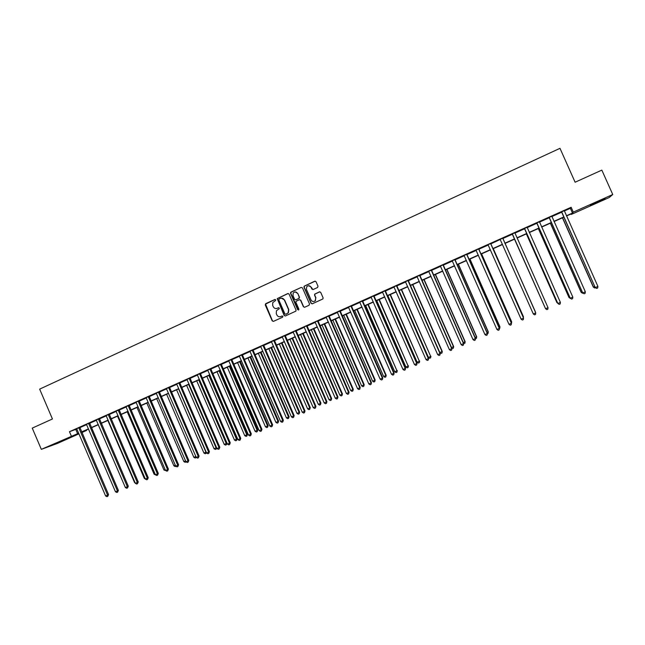 <?xml version="1.0" encoding="UTF-8"?>
<svg xmlns="http://www.w3.org/2000/svg" width="645" height="645" viewBox="0 0 645 645"><rect width="100%" height="100%" fill="white"/><g stroke="black" fill="none" stroke-linecap="round" stroke-linejoin="round"><path stroke-width="0.97" d="M275.673 299.852L274.802 299.506L265.732 303.658L265.264 304.932L272.206 320.871L273.448 321.371L282.542 317.251L282.873 316.364L282.002 316.01L280.825 316.542C279.083 317.122 277.761 316.59 276.842 314.945L276.262 313.615L276.455 310.705L279.221 308.753L279.269 308.108L278.398 307.754L277.221 308.294C275.488 308.874 274.165 308.35 273.246 306.706L272.666 305.375L272.746 302.65L275.649 300.457L275.673 299.852M275.117 299.449L265.522 304.101L272.456 320.823L273.375 321.395M282.268 315.953L280.825 316.542M278.696 307.697L277.221 308.294M597.044 202.554L590.24 205.4L605.123 198.531L597.044 202.554M62.871 440.648L53.067 444.703L62.871 440.648M317.534 287.525L318.017 286.227L316.034 281.704L314.768 281.204L304.118 286.219L304.013 287.202L311.043 303.295L312.309 303.795L322.887 298.941L323.097 297.837L320.702 292.37L319.436 291.871L314.704 294.112L314.542 295.168L315.728 297.877L315.22 300.772C313.575 301.989 312.188 301.723 311.059 299.99L306.423 289.395L306.738 286.727C308.375 285.251 309.826 285.437 311.084 287.267L311.858 289.033L313.123 289.532L317.534 287.525M78.964 433.835L57.437 443.421L41.328 449.355L32.25 428.119L52.439 418.976L39.651 389.128L559.981 148.326L575.114 182.221L601.833 170.119L612.75 194.516L609.251 197.515L571.333 214.414L572.107 213.503L566.52 215.994M41.328 449.355L78.698 433.214M564.31 211.012L570.357 208.303L571.139 207.271L69.466 431.707L71.305 435.988M571.139 207.271L573.292 212.116L612.75 194.516M289.041 294.056L287.791 293.556L277.213 298.611L284.155 315.461L285.396 315.961L295.894 311.116L296.039 310.084L289.041 294.056M291.024 292.08L301.231 287.404L302.489 287.904L309.519 303.98L309.044 305.27L304.658 307.254L303.4 306.754L300.546 300.239L299.296 299.74L296.031 301.352L295.918 302.344L298.877 309.116L298.772 309.85L297.668 309.664L290.548 293.362L290.621 292.435L301.231 287.404M69.466 431.707L76.884 428.99M79.851 427.659L86.64 424.628M89.599 423.305L96.452 420.242M99.403 418.919L106.312 415.832M109.255 414.509L116.229 411.397M119.164 410.083L126.202 406.939M129.121 405.632L136.224 402.456M139.135 401.15L146.302 397.949M149.197 396.651L156.437 393.418M159.323 392.12L166.62 388.862M169.498 387.572L176.867 384.275M179.729 382.993L187.163 379.671M190.017 378.397L197.515 375.043M200.361 373.769L207.932 370.383M210.762 369.117L218.405 365.699M220.509 364.756L228.927 360.99M231.74 359.741L239.513 356.258M242.31 355.008L250.163 351.501M252.945 350.251L260.87 346.712M263.636 345.47L271.634 341.898M274.391 340.665L282.454 337.053M285.203 335.827L293.346 332.191M296.071 330.966L304.287 327.289M307.004 326.08L315.3 322.371M318.001 321.162L326.37 317.421M329.063 316.211L337.504 312.438M340.181 311.245L348.703 307.431M351.364 306.238L359.966 302.392M362.611 301.207L371.294 297.329M373.931 296.152L382.687 292.233M385.307 291.064L394.143 287.106M396.748 285.945L405.673 281.954M408.261 280.801L417.259 276.769M419.831 275.617L428.917 271.553M431.473 270.416L440.648 266.312M443.188 265.176L452.443 261.04M454.967 259.911L464.311 255.734M466.819 254.606L476.244 250.397M478.735 249.276L488.249 245.027M490.724 243.915L500.206 239.48M502.786 238.521L512.444 234.208M514.92 233.095L524.635 228.757M527.159 227.62L536.898 223.267M539.47 222.122L549.226 217.752M551.846 216.583L561.634 212.205M79.819 427.369L76.642 428.691M89.574 423.007L86.398 424.321M99.37 418.621L96.274 420.008M109.223 414.219L106.143 415.598M119.132 409.785L116.052 411.163M129.089 405.326L126.025 406.705M139.102 400.851L135.974 402.149M149.172 396.344L146.052 397.642M159.291 391.821L156.251 393.176M169.466 387.266L166.442 388.621M179.697 382.695L176.617 383.969M189.985 378.091L186.986 379.437M200.329 373.463L197.338 374.801M210.73 368.811L207.746 370.149M221.195 364.135L218.22 365.465M231.708 359.426L228.749 360.757M242.278 354.702L239.335 356.016M252.913 349.945L249.978 351.259M263.603 345.164L260.604 346.397M274.359 340.35L271.448 341.656M285.171 335.513L282.268 336.811M296.047 330.651L293.153 331.949M306.98 325.765L304.029 326.975M317.977 320.847L315.034 322.048M329.031 315.897L326.185 317.171M340.157 310.922L337.319 312.196M351.34 305.923L348.51 307.181M362.587 300.892L359.773 302.15M373.898 295.829L371.101 297.079M385.275 290.742L382.493 291.983M396.723 285.622L393.95 286.864M408.229 280.47L405.471 281.704M419.806 275.294L417.065 276.52M431.449 270.086L428.723 271.303M443.163 264.853L440.446 266.062M454.943 259.58L452.242 260.79M466.787 254.283L464.11 255.476M478.711 248.946L476.042 250.139M490.7 243.584L487.967 244.697M502.753 238.19L500.101 239.384M514.887 232.764L512.219 233.958M527.11 227.298L524.401 228.507M539.413 221.791L536.664 223.025M551.798 216.252L549 217.51M564.254 210.681L561.408 211.963M571.123 213.947L571.333 214.414M86.349 430.038L86.527 430.465L81.915 432.513M81.778 432.182L86.527 430.465M563.875 217.172L554.055 221.549M551.459 222.71L541.663 227.072M539.115 228.209L529.351 232.563M526.844 233.683L517.105 238.021M514.646 239.118L504.946 243.447M502.511 244.528L492.877 248.825M490.426 249.913L480.88 254.17M478.413 255.275L468.955 259.492M466.464 260.596L457.095 264.772M454.596 265.885L445.308 270.029M442.793 271.15L433.593 275.254M431.053 276.382L421.935 280.446M419.387 281.583L410.357 285.606M407.785 286.751L398.836 290.742M396.256 291.895L387.387 295.845M384.791 297.006L376.003 300.925M373.391 302.086L364.683 305.972M362.055 307.141L353.428 310.987M350.783 312.164L342.237 315.977M339.576 317.155L331.103 320.936M328.434 322.129L320.041 325.87M317.356 327.063L309.036 330.772M306.343 331.973L298.095 335.65M295.386 336.859L287.219 340.495M284.493 341.713L276.399 345.325M273.657 346.542L265.635 350.122M262.886 351.348L254.936 354.887M252.179 356.121L244.302 359.628M241.52 360.869L233.716 364.344M230.926 365.594L223.194 369.037M220.397 370.286L212.729 373.705M209.915 374.955L202.32 378.341M199.499 379.599L191.976 382.953M189.138 384.218L181.68 387.548M178.826 388.814L171.441 392.112M168.579 393.386L161.258 396.651M158.388 397.925L151.132 401.166M148.245 402.448L141.053 405.657M138.159 406.947L131.04 410.123M128.129 411.413L121.075 414.566M118.156 415.864L111.158 418.984M108.231 420.282L101.297 423.378M98.362 424.684L91.493 427.748M88.55 429.062L81.738 432.094M566.423 215.769L572.478 213.068L573.292 212.116M81.649 431.892L88.462 428.861M91.405 427.546L98.282 424.483M101.217 423.176L108.15 420.08M111.069 418.782L118.067 415.662M120.986 414.364L128.049 411.212M130.951 409.914L138.078 406.737M140.965 405.447L148.156 402.246M151.043 400.956L158.299 397.723M161.169 396.441L168.49 393.176M171.352 391.902L178.738 388.613M181.592 387.339L189.049 384.017M191.888 382.751L199.41 379.397M202.232 378.139L209.827 374.753M212.64 373.495L220.308 370.077M223.106 368.827L230.837 365.384M233.627 364.143L241.432 360.66M244.213 359.418L252.082 355.911M254.848 354.677L262.797 351.138M265.547 349.913L273.569 346.333M276.31 345.115L284.397 341.503M287.122 340.286L295.297 336.65M298.006 335.44L306.246 331.764M308.947 330.562L317.267 326.854M319.952 325.652L328.345 321.911M331.014 320.718L339.488 316.945M342.14 315.76L350.695 311.946M353.331 310.769L361.958 306.923M364.586 305.754L373.294 301.868M375.906 300.707L384.694 296.789M387.29 295.628L396.159 291.677M398.739 290.524L407.696 286.533M410.26 285.388L419.29 281.365M421.846 280.228L430.957 276.165M433.496 275.036L442.696 270.932M445.211 269.812L454.499 265.667M456.999 264.555L466.367 260.378M468.859 259.266L478.308 255.049M480.783 253.953L490.321 249.696M492.78 248.599L502.407 244.31M504.841 243.221L514.549 238.892M517.008 237.803L526.747 233.458M529.247 232.345L539.018 227.991M541.566 226.855L551.362 222.485M553.958 221.324L563.778 216.946M75.788 429.481L77.602 433.698M570.357 208.303L572.478 213.068M276.56 308.503L277.463 308.254M280.269 316.735L281.067 316.502M288.202 293.475L277.455 298.587L284.389 315.421L285.308 316.002M279.132 299.014L278.801 299.909L284.929 313.946L285.8 314.292L288.178 312.825L288.557 309.632L284.364 300.03C283.445 298.385 282.115 297.853 280.373 298.442L279.132 299.014M281.405 298.183L284.606 300.006L288.791 309.6L288.412 312.785L286.033 314.252M299.675 299.659L300.772 300.215L303.618 306.722L304.529 307.302M291.25 292.056L290.782 293.346L298.498 310.035M297.595 293.483C296.281 291.605 294.805 291.459 293.193 293.056L292.975 295.595L294.596 299.312L295.853 299.812L298.748 298.49L299.224 297.208L297.821 293.459L295.168 291.935M297.821 293.459L299.449 297.184L299.328 298.183L296.079 299.788M308.697 285.719L311.301 287.251L312.914 289.597M313.857 301.505L315.429 300.747L315.728 297.877M319.839 291.782L314.913 294.088L314.752 295.144L315.929 297.853M315.228 281.123L304.335 286.203L304.23 287.186L311.253 303.263L312.164 303.843M118.019 489.523L91.542 427.724M78.779 427.732L107.578 495.134L105.611 495.965L76.731 428.78M79.819 427.272L108.553 494.602L107.578 495.134L107.763 496.336L106.973 496.674L105.611 495.965M108.553 494.602L107.763 496.336M98.242 424.741L124.985 486.653M107.852 420.451L134.563 482.573L134.942 482.412M135.144 482.879L134.563 482.573M117.519 416.146L144.319 478.421L144.956 478.147M145.302 478.945L144.319 478.421M88.55 423.362L117.446 490.934L115.471 491.772L86.486 424.418M89.566 422.91L118.398 490.418L117.446 490.934L117.616 492.143L116.826 492.482L115.471 491.772M118.398 490.418L117.616 492.143M98.371 418.968L127.363 486.709L125.372 487.556L96.21 419.935M99.37 418.524L128.299 486.201L127.363 486.709L127.525 487.934L126.734 488.273L125.372 487.556M128.299 486.201L127.525 487.934M108.247 414.55L137.337 482.468L135.337 483.315L106.07 415.525M109.223 414.114L138.248 481.968L137.337 482.468L137.49 483.694L136.692 484.032L135.337 483.315M138.248 481.968L137.49 483.694M127.234 411.816L154.123 474.244L155.026 473.857M155.614 474.873L154.123 474.244M118.172 410.115L147.358 478.203L145.351 479.058L115.987 411.091M119.123 409.688L148.245 477.711L147.358 478.203L147.503 479.437L146.705 479.775L145.351 479.058M148.245 477.711L147.503 479.437M137.006 407.463L163.975 470.044L165.144 469.552M165.733 470.568L163.975 470.044M146.826 403.085L173.884 465.827L175.319 465.214M175.908 466.238L175.198 466.545L173.884 465.827M156.695 398.683L183.841 461.586L185.55 460.861M186.115 461.868L185.155 462.304L183.841 461.586M166.62 394.256L193.855 457.321L195.838 456.475M196.298 457.434L195.169 458.039L193.855 457.321M195.87 456.563L195.975 457.7M176.593 389.814L203.925 453.032L205.94 452.169L178.592 388.919M206.464 452.726L205.231 453.757L203.925 453.032M206.037 453.419L206.166 452.04M128.153 405.649L157.436 473.914L155.413 474.768L125.952 406.632M129.089 405.229L158.307 473.43L157.436 473.914L157.573 475.155L156.767 475.494L155.413 474.768M158.307 473.43L157.573 475.155M138.183 401.158L167.571 469.6L165.539 470.463L136.063 402.238M139.102 400.755L168.418 469.125L167.571 469.6L167.7 470.85L166.894 471.197L165.539 470.463M168.418 469.125L167.7 470.85M148.277 396.643L177.754 465.263L175.714 466.133L146.141 397.731M149.164 396.248L178.584 464.803L177.754 465.263L177.883 466.52L177.069 466.867L175.714 466.133M178.584 464.803L177.883 466.52M158.42 392.112L188.001 460.901L185.945 461.78L156.187 393.111M159.291 391.717L188.808 460.449L188.001 460.901L188.114 462.167L187.3 462.513L185.945 461.78M188.808 460.449L188.114 462.167M168.619 387.548L198.297 456.523L196.233 457.402L166.37 388.548M169.466 387.169L199.079 456.079L198.297 456.523L198.41 457.789L197.58 458.144L196.233 457.402M199.079 456.079L198.41 457.789M186.623 385.339L214.043 448.726L216.075 447.856L188.63 384.444M216.688 447.904L216.454 448.944L215.349 449.452L214.043 448.726M216.164 449.105L216.551 447.582M178.875 382.961L208.658 452.113L206.577 453L176.706 384.065M179.697 382.59L209.415 451.677L208.658 452.113L208.754 453.395L207.924 453.741L206.577 453M209.415 451.677L208.754 453.395M196.701 380.848L224.218 444.389L226.258 443.518L226.959 443.115L199.458 379.615M226.959 443.115L226.339 444.776L226.258 443.518L198.725 379.945M226.339 444.776L225.524 445.123L224.218 444.389M189.178 378.349L219.066 447.686L216.978 448.573L186.913 379.365M189.985 377.986L219.8 447.259L219.066 447.686L219.163 448.968L218.324 449.323L216.978 448.573M219.8 447.259L219.163 448.968M206.843 376.325L234.449 440.035L236.497 439.156L237.175 438.761L209.585 375.108M237.175 438.761L236.57 440.422L236.497 439.156L208.875 375.422M236.57 440.422L235.756 440.777L234.449 440.035M199.547 373.713L229.539 443.228L227.443 444.123L197.265 374.729M200.329 373.358L230.249 442.809L229.539 443.228L229.62 444.518L228.781 444.873L227.443 444.123M230.249 442.809L229.62 444.518M217.034 371.786L244.729 435.657L246.793 434.778L247.446 434.391L219.768 370.569M247.446 434.391L246.858 436.044L246.793 434.778L219.074 370.875M246.858 436.044L246.035 436.399L244.729 435.657M209.972 369.045L240.069 438.745L237.957 439.648L207.682 370.077M210.73 368.706L240.754 438.342L240.069 438.745L240.142 440.043L239.295 440.406L237.957 439.648M240.754 438.342L240.142 440.043M227.282 367.215L255.073 431.247L257.145 430.368L257.774 429.989L229.999 366.005M257.774 429.989L257.202 431.642L257.145 430.368L229.33 366.304M257.202 431.642L256.371 431.997L255.073 431.247M220.453 364.361L250.655 434.238L248.527 435.141L218.147 365.392M221.187 364.03L251.316 433.843L250.655 434.238L250.72 435.544L249.865 435.907L248.527 435.141M251.316 433.843L250.72 435.544M237.578 362.627L265.466 426.821L267.554 425.934L268.159 425.571L240.287 361.418M268.159 425.571L267.602 427.224L267.554 425.934L239.65 361.708M267.602 427.224L266.764 427.579L265.466 426.821M230.999 359.644L261.298 429.707L259.161 430.618L228.677 360.684M231.7 359.329L261.935 429.328L261.298 429.707L261.354 431.021L260.499 431.384L259.161 430.618M261.935 429.328L261.354 431.021M247.938 358.007L275.915 422.37L278.011 421.475L278.6 421.121L250.631 356.806M278.6 421.121L278.051 422.773L278.011 421.475L250.018 357.08M278.051 422.773L277.213 423.128L275.915 422.37M258.347 353.371L286.428 417.896L288.533 417.001L289.097 416.654L261.031 352.17M289.097 416.654L288.565 418.299L288.533 417.001L260.443 352.436M288.565 418.299L287.726 418.661L286.428 417.896M268.82 348.703L296.99 413.397L299.111 412.494L299.651 412.155L271.497 347.51M299.651 412.155L299.135 413.8L299.111 412.494L270.924 347.768M299.135 413.8L298.288 414.163L296.99 413.397M279.35 344.011L307.617 408.874L309.745 407.963L310.261 407.632L282.01 342.817M310.261 407.632L309.761 409.277L309.745 407.963L281.462 343.067M309.761 409.277L308.907 409.639L307.617 408.874M289.936 339.286L318.299 404.326L320.444 403.407L320.928 403.093L292.58 338.109M320.928 403.093L320.444 404.729L320.444 403.407L292.056 338.343M320.444 404.729L319.589 405.1L318.299 404.326M300.578 334.545L329.039 399.747L331.191 398.828L331.659 398.521L303.206 333.368M331.659 398.521L331.191 400.158L331.191 398.828L302.707 333.594M331.191 400.158L330.329 400.529L329.039 399.747M311.277 329.772L339.842 395.151L342.003 394.224L342.447 393.926L313.897 328.603M342.447 393.926L341.995 395.562L342.003 394.224L313.422 328.821M341.995 395.562L341.124 395.933L339.842 395.151M322.04 324.975L350.703 390.523L352.88 389.596L353.291 389.306L324.645 323.814M353.291 389.306L352.855 390.943L352.88 389.596L324.193 324.016M352.855 390.943L351.985 391.313L350.703 390.523M332.86 320.154L361.619 385.871L363.812 384.936L364.199 384.662L335.456 319.001M364.199 384.662L363.78 386.291L363.812 384.936L335.029 319.186M363.78 386.291L362.901 386.669L361.619 385.871M343.737 315.308L372.6 381.195L374.801 380.26L375.164 379.994L346.317 314.155M375.164 379.994L374.761 381.622L374.801 380.26L345.922 314.333M374.761 381.622L373.882 381.993L372.6 381.195M354.677 310.43L383.646 376.495L385.863 375.551L386.194 375.293L357.249 309.286M386.194 375.293L385.807 376.922L385.863 375.551L356.87 309.447M385.807 376.922L384.92 377.293L383.646 376.495M365.683 305.52L394.748 371.762L396.973 370.819L368.239 304.384M397.288 370.569L396.909 372.197L396.973 370.819L367.892 304.537M396.909 372.197L396.022 372.576L394.748 371.762M376.745 300.594L405.915 367.013L408.156 366.054L379.284 299.457M408.438 365.82L408.083 367.44L408.156 366.054L378.962 299.603M408.083 367.44L407.189 367.819L405.915 367.013M387.871 295.636L417.146 362.224L419.395 361.264L390.394 294.507M419.653 361.047L419.315 362.659L419.395 361.264L390.104 294.636M419.315 362.659L418.412 363.046L417.146 362.224M399.061 290.645L428.433 357.419L430.699 356.451L401.569 289.524M430.933 356.242L430.61 357.854L430.699 356.451L401.303 289.645M430.61 357.854L429.699 358.241L428.433 357.419M439.842 352.565L442.268 351.412L412.808 284.518M442.268 351.412L441.97 353.025L442.067 351.614L412.566 284.622M441.97 353.025L441.059 353.412L439.866 352.63M451.532 347.582L453.677 346.558L424.104 279.478M453.677 346.558L453.387 348.163L453.508 346.744L423.894 279.575M453.387 348.163L452.476 348.55L451.742 348.066M463.287 342.576L465.15 341.673L435.472 274.415M465.15 341.673L464.876 343.269L465.005 341.842L435.286 274.496M464.876 343.269L463.674 343.479L431.449 269.981M241.593 354.903L271.997 425.152L269.852 426.071L239.263 355.943M242.278 354.597L272.617 424.781L271.997 425.152L272.045 426.474L271.19 426.845L269.852 426.071M272.617 424.781L272.045 426.474M252.251 350.138L282.76 420.572L280.607 421.491L249.905 351.186M252.913 349.84L283.357 420.209L282.76 420.572L282.8 421.903L281.938 422.273L280.607 421.491M283.357 420.209L282.8 421.903M262.967 345.341L293.588 415.969L291.419 416.888L260.701 346.494M263.603 345.059L294.152 415.614L293.588 415.969L293.612 417.307L292.749 417.678L291.419 416.888M294.152 415.614L293.612 417.307M273.746 340.52L304.472 411.333L302.287 412.268L271.376 341.584M274.359 340.246L305.012 410.994L304.472 411.333L304.488 412.679L303.618 413.05L302.287 412.268M305.012 410.994L304.488 412.679M284.582 335.674L315.421 406.681L313.22 407.608L282.196 336.738M285.171 335.408L315.929 406.342L315.429 408.027L314.55 408.406L313.22 407.608M315.929 406.342L315.429 408.027M295.483 330.796L326.426 401.996L324.217 402.932L293.08 331.869M296.039 330.546L326.91 401.666L326.426 403.351L325.54 403.73L324.217 402.932M326.91 401.666L326.426 403.351M306.44 325.894L337.496 397.28L335.279 398.223L304.126 327.071M306.972 325.661L337.956 396.965L337.48 398.65L336.593 399.029L335.279 398.223M337.956 396.965L337.48 398.65M317.461 320.968L348.631 392.547L346.397 393.49L315.131 322.145M317.969 320.734L349.066 392.241L348.606 393.918L347.711 394.297L346.397 393.49M349.066 392.241L348.606 393.918M328.547 316.01L359.821 387.782L357.58 388.733L326.104 317.098M329.031 315.792L360.233 387.492L359.789 389.161L358.894 389.548L357.58 388.733M360.233 387.492L359.789 389.161M339.697 311.019L371.085 382.985L368.827 383.944L337.238 312.115M340.149 310.817L371.464 382.711L371.044 384.38L370.141 384.767L368.827 383.944M371.464 382.711L371.044 384.38M350.904 306.004L382.404 378.163L380.139 379.131L348.437 307.109M351.332 305.811L382.759 377.897L382.356 379.566L381.445 379.953L380.139 379.131M382.759 377.897L382.356 379.566M362.184 300.965L393.797 373.318L391.515 374.293L359.7 302.07M362.579 300.78L394.119 373.068L393.732 374.729L392.821 375.116L391.515 374.293M394.119 373.068L393.732 374.729M373.519 295.886L405.253 368.448L402.956 369.424L371.028 297.006M373.898 295.724L405.552 368.198L405.181 369.867L404.262 370.254L402.956 369.424M405.552 368.198L405.181 369.867M384.928 290.79L416.775 363.546L414.461 364.522L382.412 291.911M385.275 290.629L417.041 363.312L416.686 364.973L415.767 365.36L414.461 364.522M417.041 363.312L416.686 364.973M396.401 285.654L428.361 358.612L426.039 359.596L393.877 286.783M396.715 285.517L428.603 358.386L428.264 360.047L427.337 360.442L426.039 359.596M428.603 358.386L428.264 360.047M407.938 280.494L440.011 353.654L437.681 354.645L405.399 281.631M408.229 280.365L440.229 353.444L439.906 355.097L438.979 355.492L437.681 354.645M440.229 353.444L439.906 355.097M419.54 275.302L451.734 348.663L449.388 349.663L416.984 276.447M419.798 275.189L451.919 348.461L451.621 350.114L450.686 350.517L449.388 349.663M451.919 348.461L451.621 350.114M431.215 270.086L463.529 343.64L461.167 344.648L428.643 271.231M463.4 345.107L463.682 343.463L463.4 345.107L462.457 345.51L461.167 344.648M475.115 337.537L476.679 336.755L446.896 269.32M476.679 336.755L476.429 338.351L476.566 336.916L446.743 269.384M476.429 338.351L475.47 338.722M442.954 264.829L475.389 338.593L473.011 339.609L440.374 265.99M443.155 264.74L475.51 338.423L475.252 340.068L474.301 340.471L473.011 339.609M475.51 338.423L475.252 340.068M487.015 332.473L488.281 331.812L458.393 264.192M488.281 331.812L488.055 333.409L488.2 331.965L458.264 264.248M488.055 333.409L487.362 333.699M454.765 259.548L487.322 333.521L484.927 334.537L452.161 260.709M454.935 259.467L487.41 333.36L487.168 334.997L486.209 335.408L484.927 334.537M487.41 333.36L487.168 334.997M498.98 327.37L499.956 326.846L469.955 259.04M499.956 326.846L499.738 328.434L499.899 326.983L469.858 259.088M499.738 328.434L499.335 328.611M466.641 254.235L499.319 328.41L496.916 329.434L464.029 255.404M466.787 254.17L499.375 328.265L499.157 329.901L498.198 330.313L496.916 329.434M499.375 328.265L499.157 329.901M511.025 322.25L511.687 321.847L481.581 253.856M511.687 321.847L511.493 323.435L511.662 321.976L481.509 253.888M478.598 248.889L511.388 323.274L508.969 324.306L475.962 250.067M478.703 248.841L511.421 323.145L511.219 324.774L510.251 325.185L508.969 324.306M511.421 323.145L511.219 324.774M523.127 317.09L523.49 316.824L493.272 248.647M523.401 317.695L493.231 248.664M490.611 243.512L523.53 318.106L521.096 319.146L488.072 244.794M490.692 243.479L523.53 317.985L523.345 319.614L522.377 320.025L521.096 319.146M535.358 311.769L505.035 243.407L535.358 311.769M502.705 238.102L535.745 312.906L533.302 313.954L500.141 239.392M502.753 238.078L535.713 312.801L535.552 314.421L534.568 314.841L533.302 313.954M545.219 307.963L514.508 239.182L545.106 307.73M512.517 234.28L545.573 308.729L512.186 233.861M548.032 307.681L547.823 309.205L546.839 309.624L545.573 308.729L548.032 307.681L514.871 232.805M512.549 234.385L512.138 233.885M526.376 233.893L556.901 302.594L557.425 302.489M526.417 233.869L556.99 302.666L557.74 303.198M524.74 228.814L557.82 303.392L524.409 228.394M560.4 302.416L560.174 303.956L559.183 304.375L557.917 303.472L560.4 302.416L527.102 227.185M524.732 228.935L524.321 228.435M538.325 228.564L568.963 297.45L569.809 297.208M538.406 228.532L569.092 297.514L570.317 298.401L568.963 297.45M537.035 223.315L570.212 298.119L536.704 222.896M572.833 297.127L572.599 298.667L571.599 299.095L570.341 298.183L572.833 297.127L539.413 221.686M536.995 223.452L536.584 222.952M571.599 299.095L570.212 298.119M550.346 223.202L581.105 292.282L582.266 291.903M550.459 223.154L581.258 292.338L582.483 293.225L581.105 292.282M582.967 293.024L582.483 293.225M549.403 217.784L582.669 292.814L549.072 217.365M585.337 291.798L585.096 293.354L584.096 293.781L582.83 292.87L585.337 291.798L551.798 216.148M549.33 217.929L548.911 217.43M584.096 293.781L582.669 292.814M562.44 217.817L593.311 287.081L594.803 286.565M562.577 217.752L593.497 287.122L594.714 288.017L593.311 287.081M595.504 287.686L594.714 288.017M561.843 212.221L595.206 287.476L561.513 211.802M597.923 286.445L597.665 288.009L596.657 288.436L595.408 287.517L597.923 286.445L564.254 210.568M561.739 212.382L561.319 211.883M596.657 288.436L595.206 287.476M78.787 427.861L79.827 427.49M78.867 428.199L79.907 427.837M88.559 423.491L89.574 423.136M88.639 423.838L89.655 423.475M98.379 419.097L99.378 418.75M98.459 419.444L99.459 419.097M108.255 414.679L109.231 414.34M108.336 415.025L109.311 414.687M118.18 410.236L119.14 409.914M118.261 410.591L119.22 410.26M128.162 405.778L129.097 405.455M128.242 406.124L129.177 405.802M138.191 401.287L139.11 400.98M138.272 401.633L139.191 401.327M148.285 396.772L149.18 396.473M148.366 397.127L149.261 396.828M158.428 392.241L159.299 391.95M158.509 392.587L159.38 392.297M168.627 387.677L169.474 387.395M168.708 388.032L169.554 387.75M178.875 383.09L179.705 382.824M178.963 383.444L179.786 383.178M189.187 378.478L189.993 378.22M189.267 378.833L190.073 378.575M199.555 373.842L200.337 373.592M199.636 374.197L200.418 373.947M209.98 369.182L210.738 368.94M210.06 369.537L210.818 369.295M220.461 364.49L221.195 364.264M220.542 364.844L221.283 364.619M230.999 359.773L231.716 359.563M231.087 360.136L231.797 359.918M241.601 355.032L242.286 354.831M241.681 355.395L242.367 355.193M252.26 350.267L252.921 350.074M252.34 350.63L253.001 350.437M262.975 345.478L263.611 345.293M263.055 345.833L263.692 345.656M273.754 340.657L274.367 340.487M273.835 341.02L274.447 340.85M284.59 335.811L285.179 335.65M284.671 336.174L285.259 336.013M295.483 330.933L296.047 330.788M295.571 331.296L296.136 331.151M306.448 326.031L306.988 325.894M306.528 326.394L307.068 326.265M317.469 321.097L317.977 320.976M317.55 321.468L318.066 321.347M328.555 316.139L329.039 316.034M328.636 316.51L329.119 316.397M339.697 311.156L340.157 311.059M339.786 311.527L340.246 311.43M350.912 306.141L351.34 306.053M350.993 306.512L351.428 306.423M362.184 301.102L362.595 301.03M362.272 301.473L362.675 301.392M220.485 364.675L221.227 364.449"/></g></svg>
